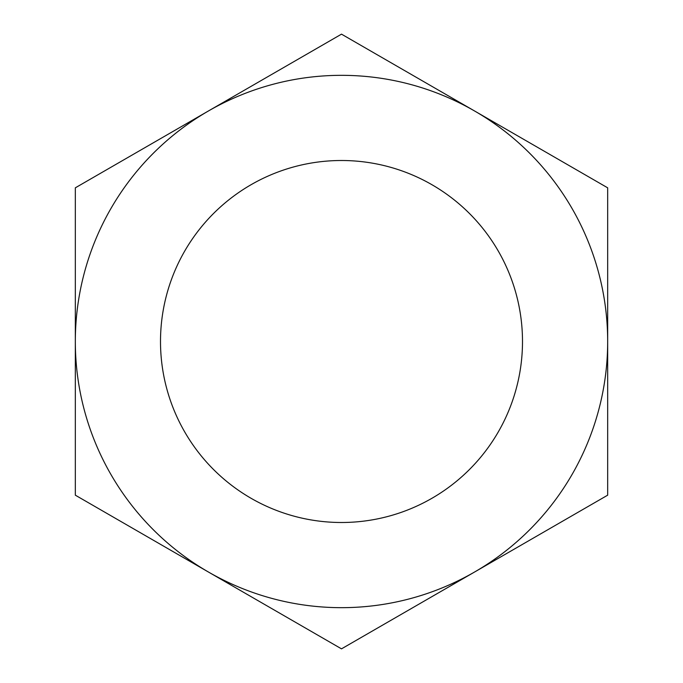 <?xml version="1.0" encoding="UTF-8"?>
<svg xmlns="http://www.w3.org/2000/svg" width="683" height="683" viewBox="0 0 683 683"><rect width="100%" height="100%" fill="white"/><g stroke="black" fill="none" stroke-linecap="round" stroke-linejoin="round"><path stroke-width="0.51" stroke-dasharray="3.42 2.56" d="M607.674 187.825L607.674 495.175L341.5 648.85L75.326 495.175L75.326 187.825L341.5 34.15L607.674 187.825M184.751 431.998A180.995 180.995 0 0 1 341.5 160.505A180.995 180.995 0 0 1 498.249 431.998A180.995 180.995 0 0 1 184.751 431.998"/><path stroke-width="1.02" d="M607.674 495.175L607.674 187.825L341.5 34.15L75.326 187.825L75.326 495.175L341.5 648.85L607.674 495.175M184.751 431.998A180.995 180.995 0 0 1 341.5 160.505A180.995 180.995 0 0 1 498.249 431.998A180.995 180.995 0 0 1 184.751 431.998M474.583 110.987A266.174 266.174 0 0 0 75.326 341.5A266.174 266.174 0 0 0 474.583 572.013A266.174 266.174 0 0 0 474.583 110.987"/></g></svg>
